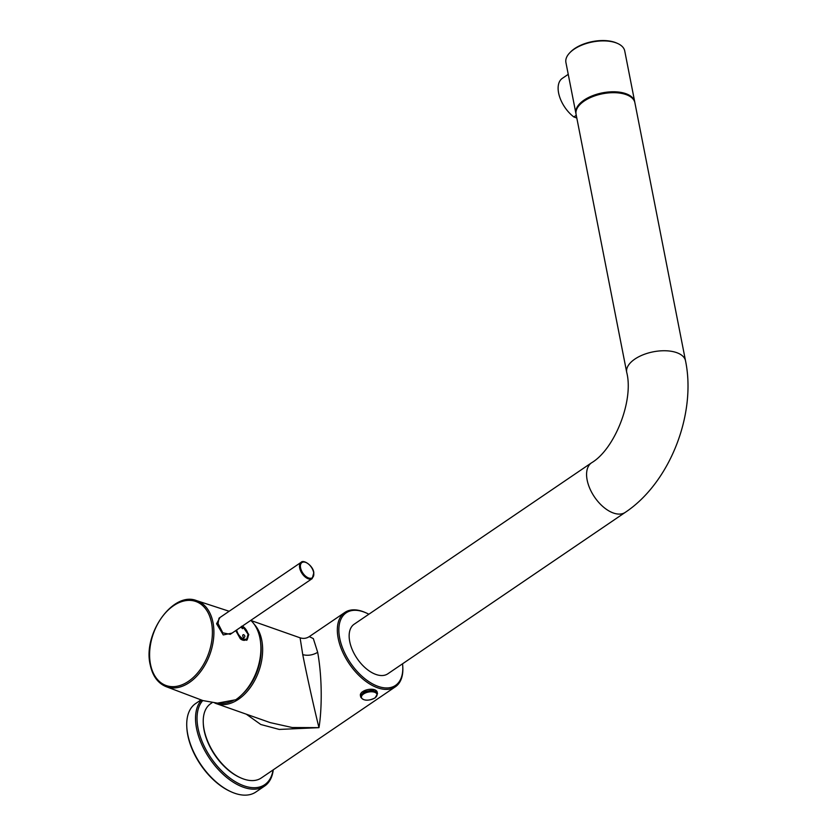 <?xml version="1.0" encoding="UTF-8"?>
<svg xmlns="http://www.w3.org/2000/svg" width="837" height="837" viewBox="0 0 837 837"><rect width="100%" height="100%" fill="white"/><g stroke="black" fill="none" stroke-linecap="round" stroke-linejoin="round"><path stroke-width="1.26" d="M211.939 702.798L210.715 703.645A44.957 25.204 55.8 0 0 203.276 723.063L203.318 723.984A43.88 24.608 55.8 0 0 204.113 730.345A43.88 24.608 55.8 0 0 239.633 777.385L240.47 777.761A44.957 25.204 55.8 0 0 243.473 778.975A44.957 25.204 55.8 0 0 261.259 777.991L395.378 686.8A44.957 25.204 -124.2 0 1 377.581 687.784A44.957 25.204 -124.2 0 1 338.2 638.39A44.957 25.204 -124.2 0 1 344.823 612.454A44.957 25.204 -124.2 0 1 362.609 611.46A44.957 25.204 -124.2 0 1 365.612 612.674L366.46 613.05A43.88 24.608 -124.2 0 1 368.845 614.232M203.276 723.063A44.957 25.204 55.8 0 0 204.092 729.571A44.957 25.204 55.8 0 0 240.47 777.761M402.545 663.804A43.88 24.608 -124.2 0 1 402.764 666.461L402.817 667.382A44.957 25.204 -124.2 0 1 395.378 686.8M246.308 714.191L260.788 724.497L279.255 729.435L318.96 727.656C321.534 712.643 322.831 681.14 317.683 652.337L313.341 638.6L309.272 636.622C306.415 638.464 303.35 638.861 300.085 637.815L250.901 620.489M361.207 692.963L361.835 692.168L374.725 689.73L376.723 691.132M402.764 666.461A43.88 24.608 -124.2 0 1 378.136 686.382A43.88 24.608 -124.2 0 1 339.696 638.16A43.88 24.608 -124.2 0 1 363.52 611.868A43.88 24.608 -124.2 0 1 366.46 613.05M260.537 641.989A43.88 28.908 109.4 0 1 242.019 694.564M233.199 700.621A43.88 28.908 109.4 0 1 219.053 703.111M254.186 624.235A44.957 29.619 109.4 0 1 261.751 640.2A44.957 29.619 109.4 0 1 250.378 687.418A44.957 29.619 109.4 0 1 216.03 703.519A44.957 29.619 109.4 0 1 214.847 703.059M216.03 703.519L270.205 722.613L292.144 727.51L318.96 727.656C311.96 699.293 305.045 666.451 302.764 654.649L300.085 637.815M362.714 691.624A8.558 4.29 168.9 0 0 360.391 695.411L360.705 697.054A8.558 4.29 -11.1 0 1 363.007 693.277A8.558 4.29 -11.1 0 1 363.038 693.266A8.558 4.29 -11.1 0 1 371.89 690.881A8.558 4.29 -11.1 0 1 377.518 693.758L377.194 692.115A8.558 4.29 168.9 0 0 371.565 689.249A8.558 4.29 168.9 0 0 362.714 691.624M229.15 611.261L196.486 600.589A45.637 30.069 109.4 0 1 212.996 622.54A45.637 30.069 109.4 0 1 213.058 622.843A45.637 30.069 109.4 0 1 201.152 670.887A45.637 30.069 109.4 0 1 166.155 686.664L202.91 700.579L217.474 703.132L235.731 699.763A46.767 30.812 -70.6 0 0 259.962 638.275A46.767 30.812 -70.6 0 0 250.776 620.374M235.741 630.596L240.334 638.777L246.988 640.064L248.767 634.53L244.101 627.363M219.974 617.497L216.574 623.732L223.259 634.938L232.048 633.107M230.238 634.341L222.788 632.803L218.059 623.502L219.001 618.166L301.132 562.318A9.845 5.524 -124.2 0 0 299.677 567.999A9.845 5.524 -124.2 0 0 299.751 568.333A9.845 5.524 -124.2 0 0 305.17 576.975A9.845 5.524 -124.2 0 0 312.201 578.608L230.238 634.341M247.668 638.192A9.102 5.106 -124.2 0 1 246.58 640.315M243.065 634.739L243.755 634.666C245.21 635.932 245.231 636.947 243.797 637.731L243.797 637.731C242.332 635.984 242.322 634.959 243.755 634.666M243.745 634.676C242.301 634.969 242.311 635.994 243.776 637.742M240.826 639.196A8.244 4.624 55.8 0 0 245.775 639.866L246.737 639.206A8.244 4.624 -124.2 0 1 240.753 637.752A8.244 4.624 -124.2 0 1 236.264 630.366A8.244 4.624 -124.2 0 1 236.254 630.334A8.244 4.624 -124.2 0 1 236.243 630.251M240.91 627.08L242.563 628.681L243.19 627.886L242.563 628.681L240.93 627.07L241.548 626.285L240.91 627.08M241.548 626.285L243.201 627.876L242.584 628.671L243.201 627.876M201.026 699.868L195.638 703.54A53.516 30.006 55.8 0 0 186.777 726.652L186.829 727.573A52.449 29.41 55.8 0 0 187.781 735.179A52.449 29.41 55.8 0 0 230.227 791.394L231.064 791.781A53.516 30.006 55.8 0 0 255.819 792.043L264.607 786.069A53.516 30.006 -124.2 0 1 225.645 776.579A53.516 30.006 -124.2 0 1 196.549 728.431A53.516 30.006 -124.2 0 1 201.518 700.056M186.777 726.652A53.516 30.006 55.8 0 0 187.76 734.415A53.516 30.006 55.8 0 0 231.064 791.781M273.26 769.831A53.516 30.006 -124.2 0 1 264.607 786.069M273.05 769.967A52.449 29.41 -124.2 0 1 236.819 782.564A52.449 29.41 -124.2 0 1 198.045 728.2A52.449 29.41 -124.2 0 1 202.784 700.538M375.97 674.465A29.965 16.803 55.8 0 0 387.824 673.806L625.27 512.359A29.965 16.803 -124.2 0 1 613.416 513.018A29.965 16.803 -124.2 0 1 589.865 488.609A29.965 16.803 -124.2 0 1 591.571 462.788L354.124 624.245A29.965 16.803 55.8 0 0 352.429 650.056A29.965 16.803 55.8 0 0 375.97 674.465M685.524 360.81L634.896 102.752A29.965 15.035 168.9 0 0 626.013 94.571A29.965 15.035 168.9 0 0 592.617 96.673A29.965 15.035 168.9 0 0 576.076 114.292L626.714 372.35A29.965 15.035 -11.1 0 1 643.245 354.731A29.965 15.035 -11.1 0 1 676.641 352.628A29.965 15.035 -11.1 0 1 685.524 360.81C696.604 414.242 669.705 482.886 625.27 512.359M634.718 101.842L624.737 50.952A29.965 15.035 168.9 0 0 617.612 43.472L616.639 43.043A28.897 14.491 168.9 0 0 614.933 42.363A28.897 14.491 168.9 0 0 570.426 52.103L569.683 52.877A29.965 15.035 168.9 0 0 565.917 62.493L575.898 113.382A29.965 15.035 -11.1 0 1 592.439 95.763A29.965 15.035 -11.1 0 1 625.825 93.66A29.965 15.035 -11.1 0 1 634.718 101.842A29.965 15.035 -11.1 0 1 634.791 102.302M617.612 43.472A29.965 15.035 168.9 0 0 615.844 42.771A29.965 15.035 168.9 0 0 569.683 52.877M568.281 74.305L562.338 78.343A25.361 14.219 55.8 0 0 559.336 95.931A25.361 14.219 55.8 0 0 573.837 116.95L576.274 115.297M576.808 118.007L573.837 116.95M317.683 652.337C312.776 655.172 307.807 655.946 302.764 654.649M374.84 697.932A7.92 3.976 -11.1 0 1 363.792 699.638A7.92 3.976 -11.1 0 1 363.603 693.967A7.92 3.976 -11.1 0 1 374.641 692.262A7.92 3.976 -11.1 0 1 374.84 697.932M216.574 623.732L218.059 623.502M150.43 663.961A44.57 29.358 -70.6 0 0 150.493 664.264A44.57 29.358 109.4 0 0 188.304 681.433A44.57 29.358 109.4 0 0 211.573 623.073A44.57 29.358 -70.6 0 0 211.52 622.77A44.57 29.358 109.4 0 0 173.709 605.601A44.57 29.358 109.4 0 0 150.43 663.961M313.634 572.466A9.207 5.158 -124.2 0 1 308.769 578.022A9.207 5.158 -124.2 0 1 300.64 568.166A9.207 5.158 -124.2 0 1 300.577 567.863A9.207 5.158 -124.2 0 1 305.442 562.307A9.207 5.158 -124.2 0 1 313.572 572.152A9.207 5.158 -124.2 0 1 313.634 572.466M242.385 626.076A7.962 4.467 -124.2 0 1 248.024 634.164A7.962 4.467 -124.2 0 1 243.724 638.966A7.962 4.467 -124.2 0 1 236.735 630.24A7.962 4.467 -124.2 0 1 236.735 630.209A7.962 4.467 -124.2 0 1 236.683 629.947M248.034 636.967A8.244 4.624 -124.2 0 1 246.737 639.206L248.066 634.258L242.406 626.066M344.823 612.454L309.272 636.622M377.518 693.758L375.091 697.912C368.217 701.218 363.425 700.935 360.705 697.054M196.486 600.589C172.997 591.068 142.688 633.818 150.2 664.745C152.543 675.94 157.858 683.243 166.155 686.664M301.132 562.318C303.297 559.357 312.986 565.393 313.833 572.634L312.201 578.608M626.714 372.35C634.017 400.714 614.389 449.448 591.571 462.788"/></g></svg>
